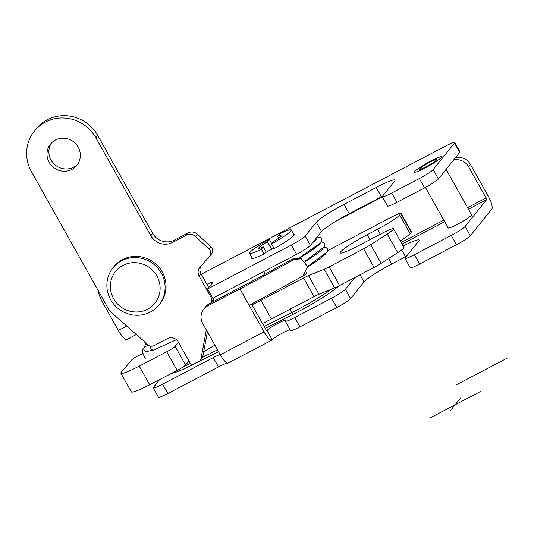 <?xml version="1.0" encoding="UTF-8"?>
<svg xmlns="http://www.w3.org/2000/svg" width="534" height="534" viewBox="0 0 534 534"><rect width="100%" height="100%" fill="white"/><g stroke="black" fill="none" stroke-linecap="round" stroke-linejoin="round"><path stroke-width="0.8" d="M354.816 277.546L345.391 289.274A13.437 1.428 150.7 0 1 331.561 298.199L294.728 317.53A13.437 1.428 150.7 0 1 285.33 321.228A13.437 1.428 150.7 0 1 285.536 320.687A10.753 1.141 150.7 0 0 285.71 320.26A10.753 1.141 150.7 0 0 276.986 323.858A10.753 1.141 150.7 0 0 267.127 330.352L272.173 339.904A12.362 3.137 -117.7 0 1 271.899 340.131A12.362 3.137 -117.7 0 1 264.023 331.841L249.111 305.268A201.585 21.42 -29.3 0 0 302.965 275.831L307.704 266.76L301.416 258.77L293.813 259.517L292.358 259.023A190.838 20.279 150.7 0 1 241.809 286.645L209.582 303.559A13.437 12.923 -141.2 0 0 205.65 306.796L203.794 309.099A13.437 12.923 -141.2 0 0 202.76 323.564L220.282 354.796A12.362 3.137 62.3 0 0 227.317 363.113L227.831 363.18M292.358 259.023L299.968 258.276L301.416 258.77M209.582 303.559L207.726 305.869L239.953 288.954A201.585 21.42 -29.3 0 0 293.813 259.517M220.081 354.429A13.437 1.428 150.7 0 0 213.266 357.62L218.499 366.938A13.437 1.428 150.7 0 1 227.404 363.14M470.421 164.405L468.572 166.715L486.094 197.947A1.615 0.407 -117.7 0 1 486.601 199.689L465.087 226.456L470.32 235.781L491.834 209.014A12.362 3.137 62.3 0 0 487.949 195.638L470.421 164.405A13.437 12.923 -141.2 0 0 455.495 157.643M468.572 166.715A13.437 12.923 -141.2 0 0 453.646 159.953M207.726 305.869A13.437 12.923 -141.2 0 0 203.794 309.099M338.509 286.097A40.317 4.285 150.7 0 1 292.766 314.499L265.198 328.33M218.56 351.719L192.427 364.829A40.317 4.285 150.7 0 1 171.267 373.506M382.404 196.846L335.719 221.35M465.087 226.456A13.437 1.428 150.7 0 1 451.263 235.381L414.431 254.711A13.437 1.428 150.7 0 1 405.032 258.403A13.437 1.428 150.7 0 1 405.239 257.869L418.683 241.141A26.88 2.857 -29.3 0 0 419.103 240.066A26.88 2.857 -29.3 0 0 403.15 245.98M213.266 357.62L162.623 384.193A13.437 1.428 150.7 0 1 153.225 387.891A13.437 1.428 150.7 0 1 153.432 387.35L159.719 379.527M267.127 330.352L266.94 330.586A1.615 0.407 -117.7 0 1 266.9 330.613A1.615 0.407 -117.7 0 1 265.879 329.531L251.541 303.993M406.541 256.247A26.88 2.857 -29.3 0 0 405.533 256.774L391.722 264.023A26.88 2.857 -29.3 0 0 364.068 281.872L350.618 298.599A13.437 1.428 150.7 0 1 336.794 307.524L299.961 326.855A13.437 1.428 150.7 0 1 290.563 330.546L285.33 321.228M272.353 339.677A10.753 1.141 150.7 0 1 280.397 334.191A10.753 1.141 150.7 0 1 290.029 329.598M218.499 366.938L167.856 393.518A13.437 1.428 150.7 0 1 158.458 397.209L153.225 387.891M470.32 235.781A13.437 1.428 150.7 0 1 456.497 244.706L419.664 264.03A13.437 1.428 150.7 0 1 410.259 267.728L405.032 258.403M419.437 168.958A9.946 1.055 -29.3 0 0 419.283 169.351A9.946 1.055 -29.3 0 0 427.354 166.027A9.946 1.055 -29.3 0 0 436.472 160.02A9.946 1.055 -29.3 0 0 436.632 159.619A9.946 1.055 -29.3 0 0 428.562 162.943A9.946 1.055 -29.3 0 0 419.437 168.958M425.404 187.394L448.153 227.931A13.437 1.428 -29.3 0 0 459.053 223.439A13.437 1.428 -29.3 0 0 471.382 215.315A13.437 1.428 -29.3 0 0 471.589 214.781L446.097 169.345M252.001 304.807A32.254 3.424 -29.3 0 0 260.959 300.335L303.552 277.98A10.753 1.141 150.7 0 1 308.498 275.624L324.185 269.249A10.753 1.141 -29.3 0 0 329.131 266.893L363.634 248.784A10.753 1.141 -29.3 0 0 370.683 244.692L387.237 234.005A16.127 1.715 -29.3 0 0 393.505 228.792A16.127 1.715 -29.3 0 0 382.224 233.224L358.281 245.787A25.806 2.743 150.7 0 1 340.231 252.882A25.806 2.743 150.7 0 1 367.185 234.713L377.545 229.28A21.5 2.283 -29.3 0 0 399.666 215.002L400.78 213.613A10.753 1.141 -29.3 0 0 400.947 213.186A10.753 1.141 -29.3 0 0 393.424 216.137L327.676 250.646M262.461 323.45A32.254 3.424 -29.3 0 0 271.426 318.985L314.019 296.624A10.753 1.141 150.7 0 1 318.965 294.274L334.644 287.893A10.753 1.141 -29.3 0 0 339.591 285.536L374.094 267.434A10.753 1.141 -29.3 0 0 381.149 263.335L397.703 252.655A16.127 1.715 -29.3 0 0 403.971 247.442L393.505 228.792M400.293 240.894A21.5 2.283 -29.3 0 0 410.132 233.645L411.24 232.263A10.753 1.141 -29.3 0 0 411.414 231.829L400.947 213.186M178.523 342.387L175.125 346.379A8.063 0.854 150.7 0 1 166.715 351.772L139.214 366.124A26.88 2.857 150.7 0 1 120.898 373.259A26.88 2.857 150.7 0 1 121.418 372.064L131.918 359.709A5.373 0.574 150.7 0 1 139.027 355.37L140.415 354.73A5.373 0.574 -29.3 0 0 143.039 353.381M214.882 345.164A51.07 5.427 150.7 0 1 203.728 351.626M188.983 361.037L185.592 365.029A8.063 0.854 150.7 0 1 177.181 370.422L149.68 384.767A26.88 2.857 150.7 0 1 131.357 391.903L120.898 373.259M176.407 339.697L153.852 349.964A2.69 2.523 -102.3 0 1 150.868 346.139M263.983 271.452A2.69 1.121 63.5 0 0 265.118 274.176M454.501 143.052L433.174 169.585A13.437 1.428 150.7 0 1 419.35 178.51L391.722 193.008L396.956 202.333L424.577 187.834A13.437 1.428 150.7 0 0 438.407 178.91L459.734 152.377A13.437 1.428 150.7 0 0 459.948 151.836L454.714 142.518A13.437 1.428 150.7 0 1 454.501 143.052L459.734 152.377M396.956 202.333A13.437 1.428 150.7 0 1 387.557 206.024L382.324 196.699A13.437 1.428 150.7 0 1 382.531 196.165L394.586 181.166A26.88 2.857 150.7 0 0 395.006 180.091A26.88 2.857 150.7 0 0 376.203 187.481L381.436 196.806A26.88 2.857 150.7 0 1 382.451 196.272M376.203 187.481L343.976 204.395A26.88 2.857 150.7 0 0 316.322 222.244L305.194 236.088L310.428 245.406L321.555 231.562A26.88 2.857 150.7 0 1 349.209 213.713L381.436 196.806M310.428 245.406A13.437 1.428 150.7 0 1 296.597 254.331L212.812 298.312L207.579 288.987L291.37 245.013L296.597 254.331M206.912 284.355A10.753 1.141 150.7 0 1 212.846 282.212A10.753 1.141 150.7 0 1 212.679 282.64L207.579 288.987M136.37 334.518L126.925 339.477A13.437 3.411 -117.7 0 1 118.361 330.459L126.765 326.047M97.849 289.969A42.466 40.824 -141.2 0 0 102.401 302.024L118.361 330.459M454.714 142.518A13.437 1.428 150.7 0 0 445.309 146.209L201.265 274.289M273.548 248.924L273.288 248.464L266.379 252.088L263.315 254.317A24.457 2.597 150.7 0 1 251.701 258.269A24.457 2.597 150.7 0 1 251.908 257.528M293.627 234.119A24.457 2.597 150.7 0 1 294.361 234.326A24.457 2.597 150.7 0 1 274.623 248.383L273.114 249.038L273.288 248.464M305.194 236.088A13.437 1.428 150.7 0 1 291.37 245.013M391.722 193.008A13.437 1.428 150.7 0 1 382.324 196.699M441.311 157.483A15.593 1.655 150.7 0 1 427.741 166.501A15.593 1.655 150.7 0 1 414.524 172.228A15.593 1.655 150.7 0 1 427.147 163.044A15.593 1.655 150.7 0 1 441.558 157.056A15.593 1.655 150.7 0 1 441.311 157.483M122.953 265.411A25.265 24.29 -141.2 0 0 122.66 308.111A25.265 24.29 -141.2 0 0 160.133 288.44A25.265 24.29 -141.2 0 0 122.953 265.411M159.039 304.921L159.966 303.766A29.564 28.422 -141.2 0 0 158.912 267.167A29.564 28.422 -141.2 0 0 122.533 259.604A29.564 28.422 -141.2 0 0 113.875 266.72L112.948 267.874A29.564 28.422 -141.2 0 0 118.181 308.552A29.564 28.422 -141.2 0 0 159.039 304.921A29.564 28.422 -141.2 0 0 157.984 268.322A29.564 28.422 -141.2 0 0 121.605 260.759A29.564 28.422 -141.2 0 0 112.948 267.874M206.344 329.952L200.884 359.208A2.69 2.583 38.8 0 1 199.589 360.971L193.668 364.075A2.69 2.583 38.8 0 1 190.064 362.953L178.289 341.974A8.063 7.75 -141.2 0 0 167.462 338.609L154.112 345.618A5.373 5.166 38.8 0 1 148.065 344.817L110.331 311.569A5.373 5.166 38.8 0 1 109.156 310.12L31.446 171.641A37.627 36.178 38.8 0 1 34.343 131.15A37.627 36.178 38.8 0 1 95.9 137.812L150.835 235.701A16.127 15.506 -141.2 0 0 172.495 242.436L186.306 235.187A8.063 7.75 38.8 0 1 195.544 236.535L209.048 249.104A5.373 5.166 38.8 0 1 209.542 256.42L200.003 267.167A8.063 7.75 -141.2 0 0 199.142 276.118L210.656 296.63A8.063 7.75 38.8 0 1 211.557 301.97L211.444 302.584M34.343 131.15L36.199 128.841A37.627 36.178 38.8 0 1 97.755 135.502L152.691 233.391A16.127 15.506 -141.2 0 0 174.344 240.126L188.162 232.877A8.063 7.75 38.8 0 1 197.4 234.226L210.903 246.795A5.373 5.166 38.8 0 1 211.551 253.93L209.695 256.233M200.991 266.045A8.063 7.75 -141.2 0 0 200.998 273.815L208.714 287.566M213.54 297.925A8.063 7.75 38.8 0 1 213.413 299.667L213.026 301.757M207.412 331.854L202.74 356.906A2.69 2.583 38.8 0 1 202.232 358.014L200.377 360.323M71.916 169.405A16.934 16.28 38.8 0 1 51.077 165.079A16.934 16.28 38.8 0 1 50.476 144.113A16.934 16.28 38.8 0 1 73.872 142.037A16.934 16.28 38.8 0 1 76.869 165.333A16.934 16.28 38.8 0 1 71.916 169.405M77.744 164.132A16.934 16.28 38.8 0 1 73.765 167.102A16.934 16.28 38.8 0 1 53.44 163.344A16.934 16.28 38.8 0 1 51.458 143.005M266.259 252.202L263.269 246.882L261.353 249.265L263.99 253.964M261.353 249.265A23.923 2.543 150.7 0 1 249.558 253.343A23.923 2.543 150.7 0 1 269.35 239.319L271.759 243.611M278.621 238.271L277.56 236.388L279.482 234.005A23.923 2.543 150.7 0 1 291.277 229.927A23.923 2.543 150.7 0 1 271.486 243.951L274.122 248.65M271.486 243.951L273.401 241.568A13.437 1.428 150.7 0 0 282.139 235.06A13.437 1.428 150.7 0 0 277.56 236.388M269.35 239.319L267.434 241.702L271.699 249.298M263.269 246.882A13.437 1.428 150.7 0 1 258.696 248.21A13.437 1.428 150.7 0 1 267.434 241.702M507.3 358.08L456.657 384.66M480.413 391.542L429.77 418.115M460.188 398.484L449.988 411.173M239.953 288.954L249.111 305.268M331.234 289.281A40.317 4.285 150.7 0 1 291.724 312.637A5.373 2.143 -116.6 0 1 290.369 309.039M292.766 314.499L291.724 312.637L264.156 326.461M217.512 349.857L202.626 357.326M190.411 363.447A40.317 4.285 150.7 0 1 183.229 366.871M192.16 364.355L192.427 364.829M486.094 197.947L467.59 207.659M443.787 220.155L401.194 242.503M402.069 244.058L444.655 221.703M468.465 209.208L486.601 199.689M162.623 384.193L167.856 393.518M294.728 317.53L299.961 326.855M331.561 298.199L336.794 307.524M345.391 289.274L350.618 298.599M360.09 274.783L364.068 281.872M388.625 258.509L391.722 264.023M401.675 249.899L405.533 256.774M414.431 254.711L419.664 264.03M451.263 235.381L456.497 244.706M220.282 354.796L264.023 331.841M318.965 294.274L308.498 275.624M334.644 287.893L324.185 269.249M339.591 285.536L329.131 266.893M314.019 296.624L303.552 277.98M271.426 318.985L260.959 300.335M374.094 267.434L363.634 248.784M381.149 263.335L370.683 244.692M397.703 252.655L387.237 234.005M369.962 239.659L367.185 234.713M380.321 234.226L377.545 229.28M410.132 233.645L399.666 215.002M411.24 232.263L400.78 213.613M175.125 346.379L185.592 365.029M166.715 351.772L177.181 370.422M139.214 366.124L149.68 384.767M153.719 349.997L146.857 351.499A2.69 2.523 -102.3 0 1 143.82 349.41A2.69 2.523 -102.3 0 1 145.709 346.246L149.053 345.518M306.055 274.156A2.69 0.968 -121.7 0 0 306.156 274.116L306.156 274.116A2.69 0.968 -121.7 0 0 306.236 272.734M419.35 178.51L424.577 187.834M343.976 204.395L349.209 213.713M316.322 222.244L321.555 231.562M433.174 169.585L438.407 178.91M172.495 242.436L174.344 240.126M150.835 235.701L152.691 233.391M186.306 235.187L188.162 232.877M95.9 137.812L97.755 135.502M195.544 236.535L197.4 234.226M209.048 249.104L210.903 246.795M199.142 276.118L200.998 273.815M210.656 296.63L211.371 295.743M211.557 301.97L213.413 299.667M200.884 359.208L202.74 356.906M271.899 340.131L227.884 363.233M419.283 169.351L419.911 170.466M436.632 159.619L437.253 160.734M145.315 358.781C141.597 350.871 142.872 352.126 142.785 349.283L145.709 346.246M325.299 254.378L317.49 260.625L307.711 266.913M312.43 242.917L316.796 239.165M299.607 258.162L313.772 249.111L319.659 244.258M305.448 261.466L317.55 253.55L322.509 249.365M298.967 258.002L320.847 242.71L321.982 239.806L320.56 237.416L317.163 237.023M305.128 261.119L324.412 246.768L324.552 243.778L323.257 242.416L321.375 241.982M307.664 266.413L327.269 251.861L327.362 248.784L326.114 247.509L324.231 247.075M291.451 282.319L306.156 274.116M144.807 341.954L145.235 343.803L147.23 345.224L148.719 345.318M249.558 253.343L252.435 258.476M291.277 229.927L294.161 235.06M313.545 248.731L313.758 249.118M316.402 253.83L316.622 254.217M319.265 258.923L319.452 259.257"/></g></svg>
